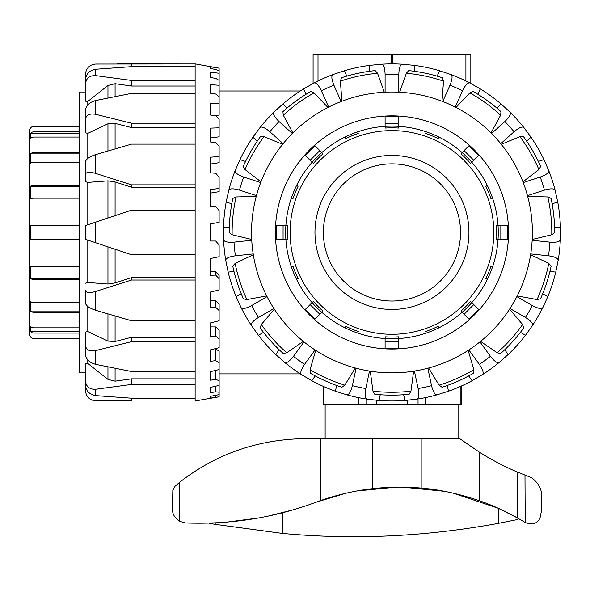 <?xml version="1.0" encoding="UTF-8"?>
<svg xmlns="http://www.w3.org/2000/svg" width="590" height="590" viewBox="0 0 590 590"><rect width="100%" height="100%" fill="white"/><g stroke="black" fill="none" stroke-linecap="round" stroke-linejoin="round"><path stroke-width="0.89" d="M470.827 83.492L470.827 54.125L470.827 83.492L470.827 54.125L470.827 83.492L470.827 54.125L470.827 83.492L470.827 54.125L470.827 83.492L470.827 54.125L470.827 69.561L470.827 54.125L391.509 54.125L391.509 63.897M313.091 54.125L313.091 83.492L313.091 54.125L391.509 54.125M425.279 397.66L425.279 404.585L461.387 404.585L461.387 386.015M418.045 398.951L418.045 404.585L347.982 404.585M323.313 386.369L323.313 404.585L358.934 404.585L358.934 397.712M366.007 398.973L366.007 404.585M376.826 400.3L376.826 404.585L376.826 400.3M407.225 400.293L407.225 404.585M260.05 127.528C261.709 126.267 264.984 127.676 269.873 131.747A158.253 158.253 0 0 1 279.055 121.547C274.49 117.115 272.757 114.003 273.834 112.218A168.541 168.541 0 0 0 260.05 127.528L252.896 137.219A168.541 168.541 0 0 0 239.96 159.617L235.152 170.658A168.541 168.541 0 0 0 228.78 190.253C229.79 188.424 233.352 188.372 239.474 190.105A158.253 158.253 0 0 1 243.714 177.059C237.741 174.861 234.886 172.73 235.152 170.658M257.262 141.157L252.896 137.219M260.972 181.823L245.02 169.551L243.228 166.454A162.715 162.715 0 0 1 260.448 136.629L264.025 136.629L282.632 144.314M283.141 143.687L269.873 131.747M341.175 101.524L333.918 85.218C331.558 79.311 331.233 75.763 332.944 74.569A168.541 168.541 0 0 0 314.123 82.947L303.644 88.891A168.541 168.541 0 0 0 282.721 104.091L273.834 112.218M314.123 82.947C316.159 82.475 318.578 85.085 321.388 90.794A158.253 158.253 0 0 1 333.918 85.218M306.04 94.26L303.644 88.891M292.883 132.927L283.303 115.22L282.92 111.665A162.715 162.715 0 0 1 310.79 91.421L314.05 92.881L327.929 107.469M328.645 107.1L321.388 90.794M398.818 92.188L398.818 74.333C399.061 67.983 400.212 64.605 402.262 64.214A168.541 168.541 0 0 0 381.656 64.214L369.672 65.379A168.541 168.541 0 0 0 344.368 70.756L332.944 74.569M381.656 64.214C383.707 64.605 384.857 67.983 385.1 74.333A158.253 158.253 0 0 1 398.818 74.333M344.368 70.756L346.765 76.132A162.715 162.715 0 0 1 369.672 71.265L369.672 65.379M341.927 101.237L340.371 81.162L341.47 77.762A162.715 162.715 0 0 1 375.166 70.601L377.556 73.256L384.297 92.224M385.1 92.188L385.1 74.333M414.246 71.265L414.246 65.379L402.262 64.214M450.974 74.569C452.685 75.763 452.36 79.311 450 85.218A158.253 158.253 0 0 1 462.531 90.794C465.34 85.085 467.759 82.475 469.795 82.947A168.541 168.541 0 0 0 450.974 74.569L439.55 70.756A168.541 168.541 0 0 0 414.246 65.379M455.274 107.1L462.531 90.794M491.035 132.927L500.615 115.22L500.991 111.665A162.715 162.715 0 0 0 473.128 91.421L469.869 92.881L455.989 107.469M477.878 94.26L480.275 88.891L469.795 82.947M442.743 101.524L450 85.218M508.189 110.389A168.541 168.541 0 0 1 510.085 112.218C511.161 114.003 509.421 117.115 504.863 121.547A158.253 158.253 0 0 1 514.045 131.747C518.927 127.676 522.209 126.267 523.868 127.528A168.541 168.541 0 0 0 510.085 112.218L501.198 104.091A168.541 168.541 0 0 0 480.275 88.891M500.777 143.687L514.045 131.747M522.939 181.823L538.899 169.551L540.691 166.454A162.715 162.715 0 0 0 523.47 136.629L519.893 136.629L501.286 144.314M526.649 141.157L531.022 137.219L523.868 127.528M491.603 133.495L504.863 121.547M548.766 170.658C549.032 172.73 546.178 174.861 540.204 177.059A158.253 158.253 0 0 1 544.445 190.105C550.566 188.372 554.128 188.424 555.138 190.253A168.541 168.541 0 0 0 548.766 170.658L543.958 159.617A168.541 168.541 0 0 0 531.022 137.219M527.467 195.622L544.445 190.105M532.202 239.481L551.775 234.754L554.674 232.659A162.715 162.715 0 0 0 551.067 198.402L547.8 196.949L527.674 196.396M530.727 253.921L548.479 255.787C554.777 256.694 558.015 258.191 558.184 260.271A168.541 168.541 0 0 0 560.338 239.783L560.434 227.74L554.585 227.12A162.715 162.715 0 0 0 552.137 203.83L557.734 202.016L555.138 190.253M523.227 182.576L540.204 177.059M560.338 239.783C559.74 241.782 556.259 242.564 549.917 242.143A158.253 158.253 0 0 1 548.479 255.787M517.216 295.915L537.018 299.558L540.514 298.82A162.715 162.715 0 0 0 551.163 266.06L548.766 263.406L530.602 254.718M549.924 271.459L555.773 272.071L558.184 260.271M532.165 240.278L549.917 242.143M543.958 305.266A168.541 168.541 0 0 1 542.8 307.633C541.436 309.212 537.94 308.518 532.313 305.554A158.253 158.253 0 0 1 525.454 317.435C530.838 320.827 533.183 323.504 532.497 325.474A168.541 168.541 0 0 0 542.8 307.633L547.786 296.667A168.541 168.541 0 0 0 555.773 272.071M509.996 308.511L525.454 317.435M480.57 341.374L497.178 352.754L500.674 353.506A162.715 162.715 0 0 0 523.721 327.907L522.615 324.507L509.553 309.182M520.402 332.332L525.491 335.275L532.497 325.474M516.855 296.63L532.313 305.554M501.198 360.792A168.541 168.541 0 0 1 499.17 362.481C497.281 363.374 494.376 361.316 490.438 356.323A158.253 158.253 0 0 1 479.346 364.384C482.878 369.672 483.933 373.072 482.509 374.591A168.541 168.541 0 0 0 499.17 362.481L508.189 354.494A168.541 168.541 0 0 0 525.491 335.275M468.851 349.944L479.346 364.384M428.606 367.998L439.144 385.152L442.035 387.254A162.715 162.715 0 0 0 473.505 373.249L473.873 369.694L468.18 350.379M468.667 375.941L472.125 380.698L482.509 374.591M479.95 341.876L490.438 356.323M437.013 394.85C434.926 394.894 433.104 391.834 431.541 385.668A158.253 158.253 0 0 1 418.126 388.515C419.202 394.784 418.782 398.324 416.857 399.135A168.541 168.541 0 0 0 437.013 394.85L448.496 391.214A168.541 168.541 0 0 0 472.125 380.698M414.409 371.058L418.126 388.515M370.299 371.184L372.954 391.141L374.739 394.238A162.715 162.715 0 0 0 409.18 394.238L410.965 391.141L413.62 371.184M403.671 394.732L404.888 400.485L416.857 399.135M427.831 368.204L431.541 385.668M367.061 399.135C365.136 398.324 364.716 394.784 365.793 388.515A158.253 158.253 0 0 1 352.378 385.668C350.814 391.834 348.992 394.894 346.905 394.85A168.541 168.541 0 0 0 367.061 399.135L379.031 400.485A168.541 168.541 0 0 0 404.888 400.485M380.248 394.732L379.031 400.485M369.51 371.058L365.793 388.515M303.968 341.876L293.481 356.323C289.543 361.316 286.629 363.374 284.741 362.481A168.541 168.541 0 0 0 301.409 374.591L311.793 380.698A168.541 168.541 0 0 0 335.422 391.214L346.905 394.85M301.409 374.591C299.986 373.072 301.04 369.672 304.573 364.384A158.253 158.253 0 0 1 293.481 356.323M315.252 375.941L311.793 380.698M355.313 367.998L344.774 385.152L341.883 387.254A162.715 162.715 0 0 1 310.414 373.249L310.045 369.694L315.739 350.379M315.067 349.944L304.573 364.384M267.064 296.63L251.606 305.554C245.978 308.518 242.483 309.212 241.118 307.633A168.541 168.541 0 0 0 251.421 325.474L258.427 335.275A168.541 168.541 0 0 0 275.729 354.494L284.741 362.481M251.421 325.474C250.735 323.504 253.081 320.827 258.464 317.435A158.253 158.253 0 0 1 251.606 305.554M263.516 332.332L258.427 335.275M303.349 341.374L286.74 352.754L283.244 353.506A162.715 162.715 0 0 1 260.197 327.907L261.304 324.507L274.357 309.182M273.922 308.511L258.464 317.435M251.753 240.278L234.001 242.143C227.659 242.564 224.178 241.782 223.581 239.783A168.541 168.541 0 0 0 225.734 260.271L228.146 272.071A168.541 168.541 0 0 0 236.133 296.667L241.118 307.633M225.734 260.271C225.904 258.191 229.141 256.694 235.44 255.787A158.253 158.253 0 0 1 234.001 242.143M233.994 271.459L228.146 272.071M266.702 295.915L246.9 299.558L243.405 298.82A162.715 162.715 0 0 1 232.755 266.06L235.152 263.406L253.317 254.718M253.191 253.921L235.44 255.787M228.78 190.253L226.184 202.016A168.541 168.541 0 0 0 223.485 227.74L223.581 239.783M231.781 203.83L226.184 202.016M251.716 239.481L232.143 234.754L229.244 232.659A162.715 162.715 0 0 1 232.851 198.402L236.111 196.949L256.237 196.396M256.451 195.622L239.474 190.105M447.272 385.462L448.496 391.214M504.73 349.737L508.189 354.494M542.689 293.724L547.786 296.667M538.36 161.439L543.958 159.617M496.824 108.029L501.198 104.091M437.153 76.132L439.55 70.756M399.622 92.224L406.363 73.256L408.752 70.601A162.715 162.715 0 0 1 442.441 77.762L443.547 81.162L441.991 101.237M560.434 227.74A168.541 168.541 0 0 0 557.734 202.016M508.55 232.438A116.591 116.591 0 0 1 333.667 333.409A116.591 116.591 0 0 1 333.667 131.474A116.591 116.591 0 0 1 508.55 232.438M336.647 385.462L335.422 391.214M279.188 349.737L275.729 354.494M241.229 293.724L236.133 296.667M229.333 227.12L223.485 227.74M245.558 161.439L239.96 159.617M287.094 108.029L282.721 104.091M292.316 133.495L279.055 121.547M260.684 182.576L243.714 177.059M356.087 368.204L352.378 385.668M391.959 372.865A140.42 140.42 0 0 0 513.566 162.228A140.42 140.42 0 0 0 270.353 162.228A140.42 140.42 0 0 0 391.959 372.865M95.683 100.529C89.555 102.195 86.125 105.47 85.395 110.359L85.395 119.534C86.125 114.976 89.555 113.236 95.683 114.32L95.683 100.529L131.511 93.375L195.128 93.375L195.128 123.207L131.511 123.207L95.683 114.32M95.683 154.609C89.555 156.638 86.125 159.057 85.395 161.867L85.395 174.397C86.125 172.037 89.555 171.712 95.683 173.43L95.683 154.609L131.511 144.13L195.128 144.13L195.128 184.854L131.511 184.854L95.683 173.43M95.683 222.142L85.395 225.579L85.395 239.297L95.683 242.741L95.683 222.142L131.511 210.151L195.128 210.151L195.128 254.732L131.511 254.732L95.683 242.741M95.683 291.453C89.555 293.171 86.125 292.846 85.395 290.487L85.395 303.017C86.125 305.827 89.555 308.245 95.683 310.274L95.683 291.453L131.511 280.029L195.128 280.029L195.128 320.754L131.511 320.754L95.683 310.274M85.395 295.752L85.395 290.487M95.683 350.563C89.555 351.647 86.125 349.907 85.395 345.349L85.395 354.524C86.125 359.413 89.555 362.688 95.683 364.347L95.683 350.563L131.511 341.676L195.128 341.676L195.128 371.508L131.511 371.508L95.683 364.347M131.511 341.676L131.511 337.303L115.087 341.477L107.955 341.101L87.792 331.514L85.395 332.082L85.395 345.349M95.683 389.252C89.555 389.511 86.125 386.656 85.395 380.69L85.395 384.931C86.125 391.045 89.555 394.614 95.683 395.617L95.683 389.252L131.511 384.437L195.128 384.437L195.128 398.213L131.511 398.213L95.683 395.617M131.511 384.437L131.511 378.846L115.087 381.177L107.955 379.385L87.792 363.425L85.395 363.713L85.395 380.69M131.511 398.213L131.511 400.92L95.683 400.824C89.555 400.219 86.125 396.746 85.395 390.396L85.395 372.865L79.222 372.865L79.222 92.018L85.395 92.018L85.395 74.488C86.125 68.138 89.555 64.664 95.683 64.059L195.128 63.963L117.521 63.897M95.683 69.266C89.555 70.269 86.125 73.831 85.395 79.952L85.395 84.193C86.125 78.227 89.555 75.373 95.683 75.631L95.683 69.266L131.511 66.67L195.128 66.67L195.128 80.447L131.511 80.447L95.683 75.631M131.511 400.92L117.521 400.986M131.511 378.846L195.128 378.846M131.511 337.303L195.128 337.303M85.395 283.222L87.792 282.47L107.955 284.026L115.087 282.927L131.511 277.639L131.511 280.029M131.511 277.639L195.128 277.639M215.704 275.088L215.704 271.791L219.133 275.589L219.133 278.775L215.704 275.088L210.556 275.272L210.556 258.501L219.133 256.702L219.133 244.961L215.704 241.015L219.133 244.961M215.704 307.302L215.704 300.841L219.133 304.337L219.133 310.561L215.704 307.302L210.556 307.656L210.556 291.998L219.133 289.978L219.133 278.775M215.704 336.241L215.704 326.912L219.133 329.935L219.133 338.933L215.704 336.241L210.556 336.757L210.556 322.885L219.133 320.746L219.133 310.561M215.704 360.645L215.704 348.845L219.133 351.279L219.133 362.658L215.704 360.645L210.556 361.301L210.556 349.826L219.133 347.658L219.133 338.933M210.556 371.634L219.133 369.532L219.133 380.683L215.704 379.444L210.556 380.203L210.556 371.634M210.556 387.357L219.133 385.41L219.133 392.232L215.704 391.819L210.556 392.66L210.556 387.357L210.556 392.66M210.556 396.31L219.133 394.607L219.133 396.805L210.556 398.102L210.556 396.31L210.556 398.102M210.556 66.781L219.133 68.167L219.133 70.697L215.704 69.45L210.556 68.573L210.556 66.781L210.556 68.573M210.556 72.223L219.133 73.241L219.133 80.388L215.704 78.367L210.556 77.526L210.556 72.223L210.556 77.526M210.556 84.68L219.133 85.27L219.133 96.716L215.704 94.017L210.556 93.249L210.556 84.68M219.133 127.816L219.133 136.806L210.556 137.972L210.556 141.998L210.556 128.126L219.133 127.816L219.133 118.981L215.704 115.714L210.556 115.057L210.556 103.582L219.133 103.729L219.133 115.094L214.672 115.581M219.133 222.356L210.556 223.868L219.133 222.356L219.133 210.601L215.704 206.566L210.556 206.382L210.556 189.611L219.133 188.453L219.133 177.192L215.704 173.246L210.556 172.885L210.556 157.22L219.133 156.475L219.133 162.692L210.556 164.035M219.133 188.453L219.133 191.632L210.556 193.092M210.556 322.885L210.556 326.912L215.704 326.912M210.556 271.791L215.704 271.791M210.556 300.841L215.704 300.841M214.428 348.845L215.704 348.845M215.704 379.444L215.704 370.373M215.704 391.819L215.704 386.192M215.704 397.225L215.704 395.293M219.133 156.475L219.133 146.202L215.704 142.515L210.556 141.998M210.556 241.015L215.704 241.015L210.556 241.015L210.556 223.868M219.133 68.167L195.128 63.897M219.133 103.729L219.133 96.716M219.133 85.27L219.133 80.388M219.133 73.241L219.133 70.697M195.128 400.986L219.133 396.805M219.133 394.607L219.133 392.232M219.133 385.41L219.133 380.683M219.133 369.532L219.133 362.658M195.128 66.67L195.128 63.963M195.128 93.375L195.128 80.447M195.128 144.13L195.128 123.207M195.128 210.151L195.128 184.854M195.128 280.029L195.128 254.732M195.128 341.676L195.128 320.754M195.128 384.437L195.128 371.508M195.128 400.92L195.128 398.213M87.792 224.783L87.792 182.413L107.955 180.857L115.087 181.956L131.511 187.244L131.511 184.854M195.128 187.244L131.511 187.244M87.792 158.467L87.792 133.37L107.955 123.782L115.087 123.406L131.511 127.58L131.511 123.207M195.128 127.58L131.511 127.58M87.792 104.939L87.792 101.458L107.955 85.498L115.087 83.706L131.511 86.037L131.511 80.447M195.128 86.037L131.511 86.037M131.511 66.67L131.511 63.963M87.792 182.413L85.395 181.661L85.395 169.131M85.395 181.661L85.395 174.397M87.792 133.37L85.395 132.802L85.395 119.534M87.792 101.458L85.395 101.17L85.395 84.193M87.792 282.47L87.792 240.101M87.792 363.425L87.792 359.944M87.792 331.514L87.792 306.417M79.222 279.372L33.955 279.372A4.455 1.969 180 0 1 30.444 278.613L79.222 278.613M30.444 278.613L30.444 266.149A4.455 1.438 0 0 0 33.955 266.702L79.222 266.702M79.222 312.302L33.955 312.302A4.455 3.348 180 0 1 30.444 311.011L30.444 301.468A4.455 2.943 0 0 0 33.955 302.604L79.222 302.604M30.444 311.011L79.222 311.011M79.222 333.07L33.955 333.07A4.455 4.218 180 0 1 30.444 331.447L79.222 331.447M30.444 331.447L30.444 326.285A4.455 3.997 0 0 0 33.955 327.826L79.222 327.826M30.628 337.03L30.444 336.809A4.455 4.447 -0 0 0 33.955 338.52L79.222 338.52M79.222 126.356L33.955 126.356A4.455 4.447 180 0 0 30.444 128.067L30.628 127.853M79.222 137.057L33.955 137.057A4.455 3.997 180 0 0 30.444 138.598L30.444 133.436L79.222 133.436M30.444 133.436A4.455 4.218 0 0 1 33.955 131.813L79.222 131.813M79.222 162.28L33.955 162.28A4.455 2.943 180 0 0 30.444 163.408L30.444 153.872A4.455 3.348 0 0 1 33.955 152.581L79.222 152.581M30.444 153.872L79.222 153.872M79.222 198.181L33.955 198.181A4.455 1.438 180 0 0 30.444 198.734L30.444 186.263L79.222 186.263M30.444 186.263A4.455 1.969 0 0 1 33.955 185.511L79.222 185.511M79.222 239.297L30.444 239.186L30.444 225.69L79.222 225.579M30.444 127.853L29.5 130.597L29.5 334.287L30.444 337.03M30.444 225.69L79.222 225.69M30.444 239.186L79.222 239.186M438.894 137.057L438.134 138.598A104.585 104.585 0 0 0 425.663 133.436L426.216 131.813A106.303 106.303 0 0 1 462.118 152.581L460.989 153.872A104.585 104.585 0 0 1 470.532 163.408L471.816 162.28A106.303 106.303 0 0 0 462.118 152.581L464.094 150.605L473.792 160.303L478.645 155.458L468.947 145.76L464.094 150.605M492.591 198.181L490.969 198.734A104.585 104.585 0 0 0 485.806 186.263L487.34 185.511A106.303 106.303 0 0 1 498.041 225.579A106.303 106.303 0 0 0 492.591 198.181M496.33 225.69L498.041 225.579A106.303 106.303 0 0 1 498.041 239.297L496.33 239.186A104.585 104.585 0 0 0 496.33 225.69M487.34 279.372L485.806 278.613A104.585 104.585 0 0 0 490.969 266.149L492.591 266.702A106.303 106.303 0 0 1 471.816 302.604A106.303 106.303 0 0 0 487.34 279.372M470.532 301.468L471.816 302.604A106.303 106.303 0 0 1 462.118 312.302L460.989 311.011A104.585 104.585 0 0 0 470.532 301.468M426.216 333.07L425.663 331.447A104.585 104.585 0 0 0 438.134 326.285L438.894 327.826A106.303 106.303 0 0 1 398.818 338.52A106.303 106.303 0 0 0 426.216 333.07M398.707 336.809L398.818 338.52A106.303 106.303 0 0 1 385.1 338.52L385.211 336.809A104.585 104.585 0 0 0 398.707 336.809M345.025 327.826L345.784 326.285A104.585 104.585 0 0 0 358.255 331.447L357.702 333.07A106.303 106.303 0 0 1 321.801 312.302A106.303 106.303 0 0 0 345.025 327.826M322.929 311.011L321.801 312.302A106.303 106.303 0 0 1 312.095 302.604L313.386 301.468A104.585 104.585 0 0 0 322.929 311.011M291.327 266.702L292.95 266.149A104.585 104.585 0 0 0 298.112 278.613L296.578 279.372A106.303 106.303 0 0 1 285.877 239.297A106.303 106.303 0 0 0 291.327 266.702M287.588 239.186L285.877 239.297A106.303 106.303 0 0 1 285.877 225.579L287.588 225.69A104.585 104.585 0 0 0 287.588 239.186M296.578 185.511L298.112 186.263A104.585 104.585 0 0 0 292.95 198.734L291.327 198.181A106.303 106.303 0 0 1 312.095 162.28A106.303 106.303 0 0 0 296.578 185.511M313.386 163.408L312.095 162.28A106.303 106.303 0 0 1 321.801 152.581L322.929 153.872A104.585 104.585 0 0 0 313.386 163.408M357.702 131.813L358.255 133.436A104.585 104.585 0 0 0 345.784 138.598L345.025 137.057A106.303 106.303 0 0 1 385.1 126.356A106.303 106.303 0 0 0 357.702 131.813M471.816 162.28A106.303 106.303 0 0 1 487.34 185.511A106.303 106.303 0 0 0 471.816 162.28L473.792 160.303M426.216 131.813A106.303 106.303 0 0 0 398.818 126.356L398.707 128.067A104.585 104.585 0 0 0 385.211 128.067L385.1 126.356A106.303 106.303 0 0 1 398.818 126.356L398.818 116.709L385.1 116.709L385.1 126.356M321.801 152.581A106.303 106.303 0 0 1 345.025 137.057A106.303 106.303 0 0 0 321.801 152.581L314.971 145.76L305.273 155.458L312.095 162.28M285.877 225.579A106.303 106.303 0 0 1 291.327 198.181A106.303 106.303 0 0 0 285.877 225.579L276.223 225.579L276.223 239.297L285.877 239.297M312.095 302.604A106.303 106.303 0 0 1 296.578 279.372A106.303 106.303 0 0 0 312.095 302.604L305.273 309.425L314.971 319.124L321.801 312.302M385.1 338.52A106.303 106.303 0 0 1 357.702 333.07A106.303 106.303 0 0 0 385.1 338.52L385.1 348.174L398.818 348.174L398.818 338.52M462.118 312.302A106.303 106.303 0 0 1 438.894 327.826A106.303 106.303 0 0 0 462.118 312.302L468.947 319.124L478.645 309.425L471.816 302.604M498.041 239.297A106.303 106.303 0 0 1 492.591 266.702A106.303 106.303 0 0 0 498.041 239.297L507.695 239.297L507.695 225.579L498.041 225.579M391.959 309.425A76.98 76.98 0 0 0 458.629 193.948A76.98 76.98 0 0 0 325.289 193.948A76.98 76.98 0 0 0 391.959 309.425M391.959 301.025A68.58 68.58 0 0 0 451.35 198.152A68.58 68.58 0 0 0 332.568 198.152A68.58 68.58 0 0 0 391.959 301.025M455.768 404.585L418.045 404.585M334.265 404.585L328.283 404.585M325.134 404.585L325.134 438.872M320.827 500.475L315.805 502.289C274.616 517.696 231.228 524.591 185.629 522.961L179.707 521.331C174.773 518.116 172.376 514.089 172.494 509.259L172.818 490.415L174.861 486.411L179.707 482.237C214.074 455.517 253.154 441.062 296.94 438.872L460.075 438.872L479.611 452.324A274.328 274.328 0 0 0 517.157 471.985L531.42 477.627C538.353 482.723 541.782 488.985 541.694 496.404L541.694 509.745L540.079 517.747C537.704 523.529 532.755 525.122 525.225 522.511L517.157 517.784A240.042 240.042 0 0 0 479.611 500.792C459.057 493.786 439.579 489.553 421.179 488.077C405.227 486.632 389.053 486.831 372.666 488.66C355.549 490.548 338.269 494.494 320.827 500.475L320.827 438.872M524.982 475.193L525.225 522.511M517.157 471.985L517.157 517.784L498.292 508.27L452.877 493.07M444.285 491.286L402.564 487.141M395.964 487.156L356.906 490.983M345.806 493.27L315.805 502.289M293.665 509.679L268.037 516.147M218.61 522.718L208.993 523.131L215.203 524.355L282.322 533.404L282.322 512.806M258.553 517.998L226.073 522.209M517.917 518.212L517.917 519.458L498.292 523.367C425.397 536.708 353.41 540.057 282.322 533.404M470.827 54.125L470.827 69.561M318.01 54.125L318.01 80.992M392.409 54.125L392.409 63.897M465.908 54.125L465.908 80.992M548.766 263.406A159.838 159.838 0 0 1 537.018 299.558M547.8 196.949A159.838 159.838 0 0 1 551.775 234.754M519.893 136.629A159.838 159.838 0 0 1 538.899 169.551M469.869 92.881A159.838 159.838 0 0 1 500.615 115.22M406.363 73.256A159.838 159.838 0 0 1 443.547 81.162M340.371 81.162A159.838 159.838 0 0 1 377.556 73.256M283.303 115.22A159.838 159.838 0 0 1 314.05 92.881M245.02 169.551A159.838 159.838 0 0 1 264.025 136.629M246.9 299.558A159.838 159.838 0 0 1 235.152 263.406M232.143 234.754A159.838 159.838 0 0 1 236.111 196.949M286.74 352.754A159.838 159.838 0 0 1 261.304 324.507M344.774 385.152A159.838 159.838 0 0 1 310.045 369.694M410.965 391.141A159.838 159.838 0 0 1 372.954 391.141M473.873 369.694A159.838 159.838 0 0 1 439.144 385.152M522.615 324.507A159.838 159.838 0 0 1 497.178 352.754M115.087 381.177L115.087 368.308M107.955 366.869L107.955 379.385M115.087 341.477L115.087 315.997M107.955 313.902L107.955 341.101M115.087 282.927L115.087 249.238M107.955 246.849L107.955 284.026M115.087 215.645L115.087 181.956M107.955 180.857L107.955 218.035M115.087 148.887L115.087 123.406M107.955 123.782L107.955 150.981M115.087 96.576L115.087 83.706M107.955 85.498L107.955 98.006M33.955 185.511L33.955 162.28M33.955 225.579L33.955 198.181M33.955 131.813L33.955 126.356M33.955 152.581L33.955 137.057M33.955 327.826L33.955 312.302M33.955 338.52L33.955 333.07M33.955 302.604L33.955 279.372M33.955 266.702L33.955 239.297M391.959 334.287A101.849 101.849 0 0 1 290.14 234.636A101.849 101.849 0 0 1 387.578 130.692A101.849 101.849 0 0 1 493.594 225.867A101.849 101.849 0 0 1 391.959 334.287M310.126 160.303L319.824 150.605M283.082 239.297L283.082 225.579M319.824 314.278L310.126 304.58M398.818 341.315L385.1 341.315M473.792 304.58L464.094 314.278M500.836 225.579L500.836 239.297M385.1 123.568L398.818 123.568M179.707 482.237L179.707 521.331M372.666 438.872L372.666 488.66M421.179 438.872L421.179 488.077M479.611 452.324L479.611 500.792M215.203 522.895L215.203 524.355M498.292 508.27L498.292 523.367M219.133 373.89L300.317 373.89M219.133 90.993L300.317 90.993M460.901 386.236L460.901 404.585M458.784 404.585L458.784 438.872"/></g></svg>
